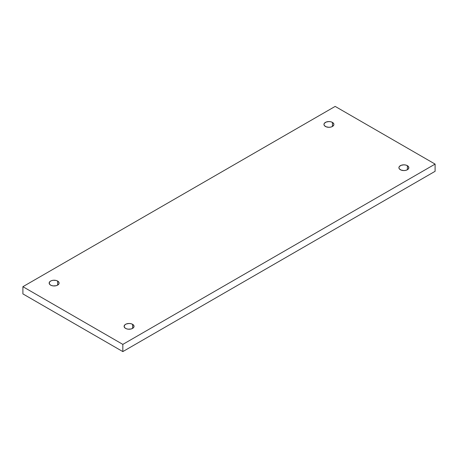 <?xml version="1.0" encoding="UTF-8"?>
<svg xmlns="http://www.w3.org/2000/svg" width="458" height="458" viewBox="0 0 458 458"><rect width="100%" height="100%" fill="white"/><g stroke="black" fill="none" stroke-linecap="round" stroke-linejoin="round"><path stroke-width="0.69" d="M332.439 122.406L332.439 126.46L333.802 124.994L333.802 123.872L332.439 122.406L330.831 121.782L328.93 121.565L326.17 122.046L324.338 123.334L323.961 124.433A4.969 2.868 180 0 1 327.029 121.782A4.969 2.868 180 0 1 332.439 122.406A4.969 2.868 180 0 1 333.893 124.433A4.969 2.868 180 0 1 330.831 127.084A4.969 2.868 180 0 1 325.415 126.46A4.969 2.868 180 0 1 323.961 124.433L324.338 125.532L326.17 126.814L328.93 127.301L330.831 127.084L332.439 126.46L332.439 122.406M407.385 165.676L407.385 169.729L408.462 168.802L408.742 167.141L407.385 165.676L405.771 165.052L403.87 164.834L401.111 165.315L399.284 166.603L398.907 167.702A4.969 2.868 180 0 1 401.969 165.052A4.969 2.868 180 0 1 407.385 165.676A4.969 2.868 180 0 1 408.839 167.702A4.969 2.868 180 0 1 405.771 170.353A4.969 2.868 180 0 1 400.361 169.729A4.969 2.868 180 0 1 398.907 167.702L399.284 168.802L401.111 170.084L403.87 170.571L405.771 170.353L407.385 169.729L407.385 165.676M57.639 281.057L57.639 285.116L59.002 283.645L59.002 282.529L57.639 281.057L56.031 280.439L53.157 280.273L51.37 280.702L49.996 281.493L49.161 283.084A4.969 2.868 180 0 1 52.229 280.439A4.969 2.868 180 0 1 57.639 281.057A4.969 2.868 180 0 1 59.093 283.084A4.969 2.868 180 0 1 56.031 285.735A4.969 2.868 180 0 1 50.615 285.116A4.969 2.868 180 0 1 49.161 283.084L49.996 284.681L51.37 285.471L53.157 285.901L56.031 285.735L57.639 285.116L57.639 281.057M132.585 324.327L132.585 328.386L133.662 327.453L133.942 325.798L132.585 324.327L130.971 323.709L129.07 323.485L126.311 323.972L124.942 324.762L124.107 326.354A4.969 2.868 180 0 1 127.169 323.709A4.969 2.868 180 0 1 132.585 324.327A4.969 2.868 180 0 1 134.039 326.354A4.969 2.868 180 0 1 130.971 329.004A4.969 2.868 180 0 1 125.561 328.386A4.969 2.868 180 0 1 124.107 326.354L124.942 327.951L126.311 328.741L128.103 329.17L130.971 329.004L132.585 328.386L132.585 324.327M122.83 344.387L22.9 286.691L22.9 293.904L122.83 351.595L122.83 344.387L122.83 351.595L435.1 171.309L435.1 164.096L435.1 171.309L122.83 351.595L22.9 293.904L22.9 286.691L335.17 106.405L435.1 164.096L122.83 344.387L22.9 286.691L335.17 106.405L435.1 164.096L122.83 344.387"/></g></svg>
